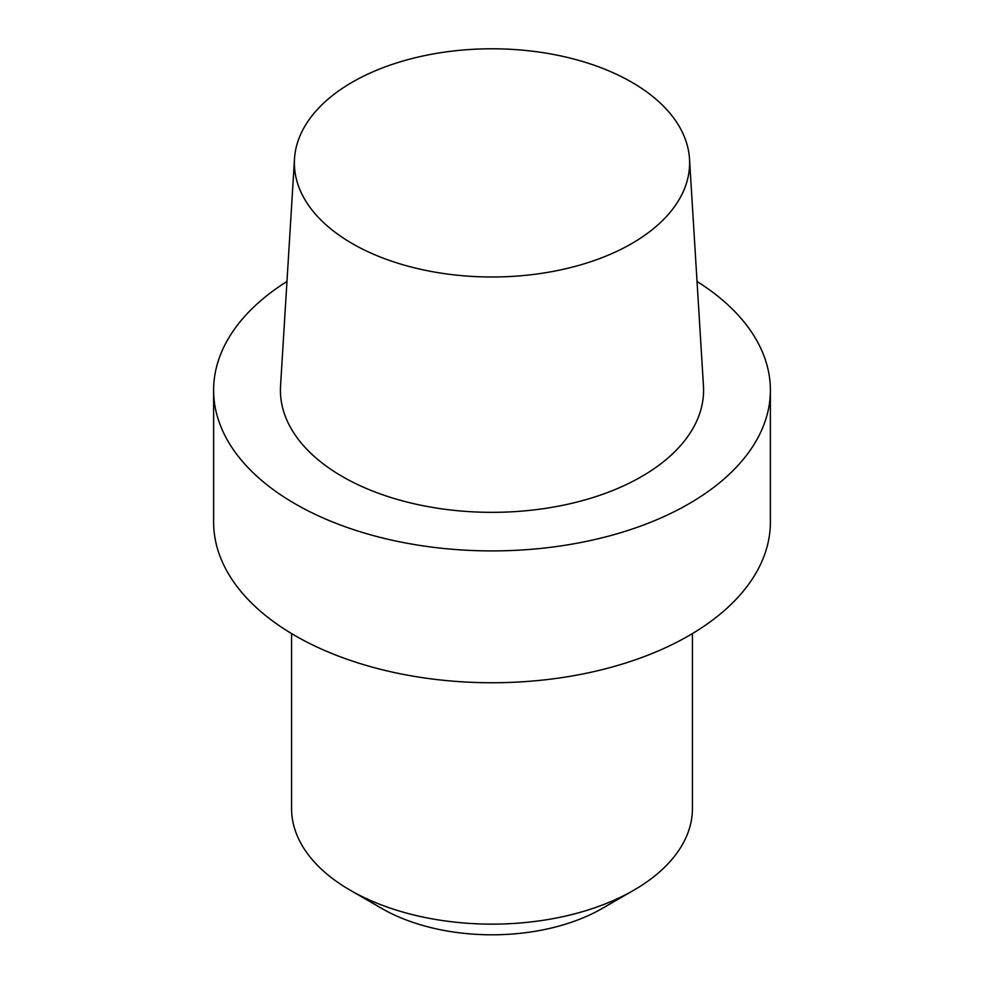 <?xml version="1.0" encoding="UTF-8"?>
<svg xmlns="http://www.w3.org/2000/svg" width="984" height="984" viewBox="0 0 984 984"><rect width="100%" height="100%" fill="white"/><g stroke="black" fill="none" stroke-linecap="round" stroke-linejoin="round"><path stroke-width="1.48" d="M295.151 635.676A278.386 160.724 0 0 0 598.53 670.522A278.386 160.724 0 0 0 770.386 522.024L770.386 390.193A278.386 160.724 0 0 0 697.041 281.473A278.386 160.724 0 0 1 770.386 390.193A278.386 160.724 0 0 1 598.53 538.678A278.386 160.724 0 0 1 295.151 503.845A278.386 160.724 0 0 0 598.53 538.678A278.386 160.724 0 0 0 770.386 390.193L770.386 522.024A278.386 160.724 0 0 1 598.53 670.522A278.386 160.724 0 0 1 295.151 635.676A278.386 160.724 0 0 1 213.614 522.024A278.386 160.724 0 0 0 295.151 635.676M342.395 476.563A211.572 122.151 0 0 0 576.415 502.197A211.572 122.151 0 0 0 703.449 385.863A211.572 122.151 0 0 1 576.415 502.197A211.572 122.151 0 0 1 342.395 476.563A211.572 122.151 0 0 1 280.551 385.863A211.572 122.151 0 0 0 342.395 476.563M286.959 281.473A278.386 160.724 0 0 0 213.614 390.193A278.386 160.724 0 0 0 295.151 503.845A278.386 160.724 0 0 1 213.614 390.193A278.386 160.724 0 0 1 286.959 281.473M631.74 82.213A197.636 114.107 180 0 1 689.501 158.842A197.636 114.107 180 0 1 492 276.996A197.636 114.107 180 0 1 294.499 158.842A197.636 114.107 180 0 1 419.614 56.715A197.636 114.107 180 0 1 631.74 82.213A197.636 114.107 180 0 1 689.501 158.842A197.636 114.107 180 0 1 492 276.996A197.636 114.107 180 0 1 294.499 158.842A197.636 114.107 180 0 1 419.614 56.715A197.636 114.107 180 0 1 631.74 82.213M692.441 808.43A200.441 115.718 180 0 1 633.733 890.249A200.441 115.718 180 0 1 350.267 890.249L350.267 890.249A200.441 115.718 180 0 1 291.559 808.43A200.441 115.718 180 0 0 350.267 890.249L350.267 890.249A200.441 115.718 180 0 0 633.733 890.249A200.441 115.718 180 0 0 692.441 808.43L692.441 633.561L692.441 808.43M381.767 908.441A155.89 90.011 0 0 0 602.233 908.441L633.733 890.249L602.233 908.441A155.89 90.011 0 0 1 381.767 908.441L350.267 890.249L381.767 908.441M213.614 522.024L213.614 390.193L213.614 522.024M294.499 158.842L280.551 385.863L294.499 158.842M689.501 158.842L703.449 385.863L689.501 158.842M291.559 633.561L291.559 808.43L291.559 633.561"/></g></svg>
